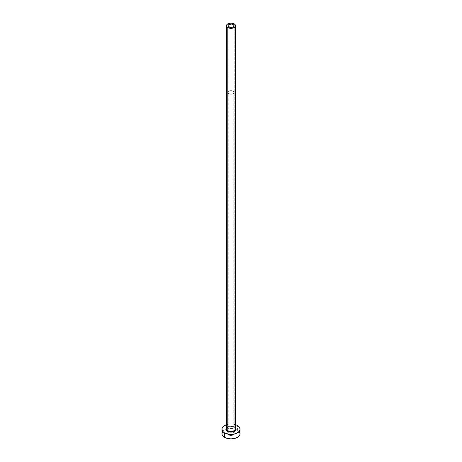 <?xml version="1.0" encoding="UTF-8"?>
<svg xmlns="http://www.w3.org/2000/svg" width="462" height="462" viewBox="0 0 462 462"><rect width="100%" height="100%" fill="white"/><g stroke="black" fill="none" stroke-linecap="round" stroke-linejoin="round"><path stroke-width="0.35" stroke-dasharray="2.31 1.73" d="M228.944 93.659L228.944 26.912L228.944 93.659L228.095 92.475A2.905 1.681 0 0 0 228.944 93.659A2.905 1.681 0 0 0 232.115 94.023A2.905 1.681 0 0 0 233.905 92.475L233.42 93.405L232.115 94.023L230.434 94.121L228.944 93.659M233.056 91.285A2.905 1.681 0 0 0 229.885 90.922A2.905 1.681 0 0 0 228.095 92.475L228.944 91.285L231 90.795L233.056 91.285L233.905 92.475A2.905 1.681 0 0 0 233.056 91.285L233.056 26.912L233.056 91.285M228.754 93.774A3.182 1.836 180 0 1 227.818 92.475A3.182 1.836 180 0 1 229.781 90.777A3.182 1.836 180 0 1 233.246 91.176L233.246 432.357A3.182 1.836 0 0 0 229.781 431.958A3.182 1.836 0 0 0 227.818 433.656A3.182 1.836 0 0 0 228.754 434.956L228.754 93.774L228.754 434.956L227.818 433.656L228.754 432.357L231 431.82L233.246 432.357L234.182 433.656L233.645 434.673L232.219 435.354L230.382 435.458L228.754 434.956A3.182 1.836 0 0 0 232.219 435.354A3.182 1.836 0 0 0 234.182 433.656A3.182 1.836 0 0 0 233.246 432.357L233.246 91.176A3.182 1.836 180 0 1 234.182 92.475A3.182 1.836 180 0 1 232.219 94.173A3.182 1.836 180 0 1 228.754 93.774L230.382 94.277L232.219 94.173L233.939 93.18L234.118 92.117L232.219 90.777L229.781 90.777L227.882 92.117L228.061 93.18L228.754 93.774M226.461 427.881A5.088 2.939 180 0 1 234.598 427.131L235.701 428.083M234.211 426.905L234.211 23.868L234.211 426.905A4.539 2.622 0 0 0 229.262 426.339A4.539 2.622 0 0 0 226.461 428.759C227.523 426.443 230.145 425.906 234.326 427.154C235.395 428.072 235.799 428.609 235.539 428.759A4.539 2.622 0 0 0 234.211 426.905A4.539 2.622 0 0 0 229.55 426.276A4.539 2.622 0 0 0 226.501 428.407M240.084 433.656A9.084 5.244 0 0 0 237.422 429.949L237.422 425.496L237.422 429.949A9.084 5.244 0 0 0 236.082 429.308M222.609 431.647L224.578 429.949L227.523 428.811L231 428.413L235.505 429.1A9.084 5.244 0 0 0 225.918 429.308A9.084 5.244 0 0 0 221.916 433.656M226.461 424.665A9.084 5.244 180 0 1 235.539 424.665M236.047 424.844L231 423.96L225.953 424.844M226.299 428.083L228.176 426.761L230.007 426.322L232.946 426.49L234.598 427.131M239.391 431.647L236.047 429.296M228.095 25.722L228.095 92.475M227.818 92.475L227.818 433.656M234.182 92.475L234.182 433.656M233.905 25.722L233.905 92.475"/><path stroke-width="0.69" d="M228.944 26.912A2.905 1.681 180 0 1 228.095 25.722A2.905 1.681 180 0 1 229.885 24.174A2.905 1.681 180 0 1 233.056 24.538L233.056 26.912L232.115 27.275L229.885 27.275L228.147 26.051L228.147 25.393L228.944 24.538L231.566 24.076L233.056 24.538L233.853 25.393L233.853 26.051L233.056 26.912L233.056 24.538A2.905 1.681 180 0 1 233.905 25.722A2.905 1.681 180 0 1 232.115 27.275A2.905 1.681 180 0 1 228.944 26.912M226.501 428.407A4.539 2.622 0 0 0 227.789 430.613A0.543 0.312 -60 0 1 227.402 431.283A5.088 2.939 180 0 1 226.461 427.881M226.461 25.722L226.461 428.759A4.539 2.622 0 0 0 227.789 430.613A4.539 2.622 0 0 0 232.738 431.185A4.539 2.622 0 0 0 235.539 428.759L235.539 25.722A4.539 2.622 180 0 1 232.738 28.147A4.539 2.622 180 0 1 227.789 27.576L227.789 430.613L227.789 27.576A4.539 2.622 180 0 1 226.461 25.722A4.539 2.622 180 0 1 229.262 23.302A4.539 2.622 180 0 1 234.211 23.868A4.539 2.622 180 0 1 235.539 25.722L235.198 24.717L234.211 23.868L231 23.1L227.789 23.868L226.802 24.717L226.461 25.722L226.802 26.727L227.789 27.576L231 28.344L234.211 27.576L235.198 26.727L235.539 25.722M222.609 431.647L221.916 433.656A9.084 5.244 0 0 0 224.578 437.364L224.578 432.911L229.227 434.349L232.773 434.349L236.047 433.564L239.391 431.213L240.084 429.204L239.391 427.2L237.422 425.496L235.539 424.665A9.084 5.244 180 0 1 237.422 425.496A9.084 5.244 180 0 1 240.084 429.204A9.084 5.244 180 0 1 234.477 434.049A9.084 5.244 180 0 1 224.578 432.911L224.578 437.364A9.084 5.244 0 0 0 234.477 438.502A9.084 5.244 0 0 0 240.084 433.656L239.391 431.647M236.082 429.308A9.084 5.244 0 0 0 235.505 429.1A4.539 2.622 0 0 0 234.211 426.905M224.578 432.911A9.084 5.244 180 0 1 221.916 429.204A9.084 5.244 180 0 1 226.461 424.665L223.446 426.293L222.089 428.182L222.089 430.226L223.446 432.12L224.578 432.911M235.227 427.575L235.99 428.632L235.701 430.33L233.824 431.647L231 432.143L228.176 431.647L226.299 430.33L226.01 428.632L226.773 427.575M221.916 429.204L222.089 434.678L223.446 436.567L225.953 438.016L231 438.9L236.047 438.016L238.554 436.567L239.911 434.678L240.084 429.204M236.047 429.296L235.505 429.1A4.539 2.622 0 0 1 232.45 431.242A4.539 2.622 0 0 1 227.789 430.613A0.543 0.312 120 0 1 227.402 431.283A5.088 2.939 180 0 0 233.98 431.583A5.088 2.939 180 0 0 235.539 427.881"/></g></svg>
